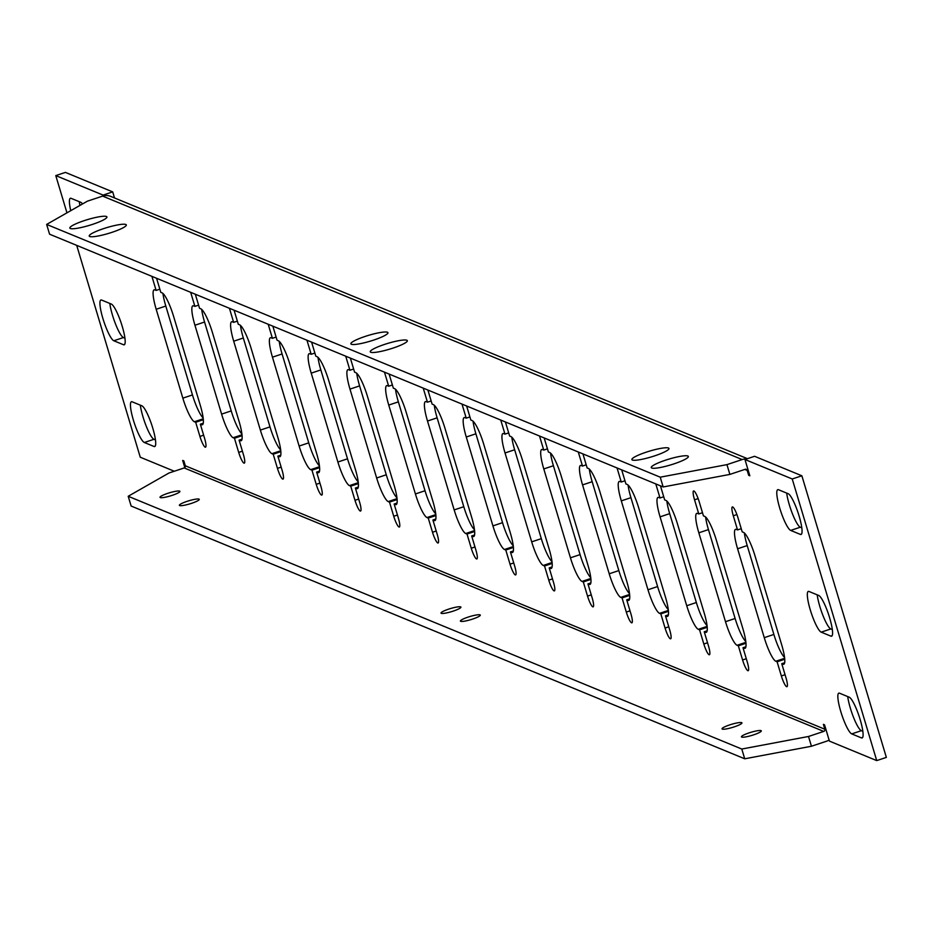 <?xml version="1.0" encoding="UTF-8"?>
<svg xmlns="http://www.w3.org/2000/svg" width="933" height="933" viewBox="0 0 933 933"><rect width="100%" height="100%" fill="white"/><g stroke="black" fill="none" stroke-linecap="round" stroke-linejoin="round"><path stroke-width="1.4" d="M699.179 501.709A10.321 1.924 -108.4 0 0 693.93 490.991A10.321 1.924 -108.4 0 0 693.592 490.956A10.321 1.924 -108.4 0 0 694.537 499.796L698.782 513.955L697.499 513.43A22.719 4.245 -108.4 0 0 696.764 513.372A22.719 4.245 -108.4 0 0 698.829 532.813L725.501 621.693A22.719 4.245 -108.4 0 0 737.058 645.286L738.341 645.811L742.586 659.969A10.321 1.924 -108.4 0 0 748.173 670.722A10.321 1.924 -108.4 0 0 747.24 661.894L742.995 647.724L744.266 648.26A22.719 4.245 -108.4 0 0 745 648.318A22.719 4.245 -108.4 0 0 742.936 628.877L716.276 539.997A22.719 4.245 -108.4 0 0 704.707 516.404L703.435 515.879L699.179 501.709M737.945 517.675A10.321 1.924 -108.4 0 0 732.685 506.957A10.321 1.924 -108.4 0 0 732.358 506.922A10.321 1.924 -108.4 0 0 733.291 515.762L737.536 529.921L736.265 529.396A22.719 4.245 -108.4 0 0 735.531 529.338A22.719 4.245 -108.4 0 0 737.595 548.779L764.255 637.659A22.719 4.245 -108.4 0 0 775.824 661.252L777.096 661.777L781.353 675.947A10.321 1.924 -108.4 0 0 786.939 686.7A10.321 1.924 -108.4 0 0 786.006 677.859L781.749 663.701L783.032 664.226A22.719 4.245 -108.4 0 0 783.767 664.284A22.719 4.245 -108.4 0 0 781.702 644.843L755.03 555.963A22.719 4.245 -108.4 0 0 743.473 532.37L742.19 531.845L737.945 517.675M741.688 737.082A10.38 1.621 163.3 0 1 741.455 736.604A10.38 1.621 163.3 0 1 750.645 732.382A10.38 1.621 163.3 0 1 761.048 730.632A10.38 1.621 163.3 0 1 761.153 730.691A10.38 1.621 163.3 0 1 753.456 734.901A10.38 1.621 163.3 0 1 741.688 737.082M179.661 505.558A10.38 1.621 163.3 0 1 179.416 505.08A10.38 1.621 163.3 0 1 188.606 500.858A10.38 1.621 163.3 0 1 199.009 499.108A10.38 1.621 163.3 0 1 199.126 499.167A10.38 1.621 163.3 0 1 191.417 503.377A10.38 1.621 163.3 0 1 179.661 505.558M160.278 497.569A10.38 1.621 163.3 0 1 160.044 497.091A10.38 1.621 163.3 0 1 169.235 492.869A10.38 1.621 163.3 0 1 179.637 491.131A10.38 1.621 163.3 0 1 179.742 491.178A10.38 1.621 163.3 0 1 172.045 495.4A10.38 1.621 163.3 0 1 160.278 497.569M460.68 621.32A10.38 1.621 163.3 0 1 460.435 620.842A10.38 1.621 163.3 0 1 469.626 616.62A10.38 1.621 163.3 0 1 480.029 614.87A10.38 1.621 163.3 0 1 480.133 614.929A10.38 1.621 163.3 0 1 472.436 619.139A10.38 1.621 163.3 0 1 460.68 621.32M441.297 613.331A10.38 1.621 163.3 0 1 441.052 612.853A10.38 1.621 163.3 0 1 450.242 608.631A10.38 1.621 163.3 0 1 460.645 606.893A10.38 1.621 163.3 0 1 460.762 606.94A10.38 1.621 163.3 0 1 453.053 611.162A10.38 1.621 163.3 0 1 441.297 613.331M722.317 729.105A10.38 1.621 163.3 0 1 722.072 728.615A10.38 1.621 163.3 0 1 731.262 724.393A10.38 1.621 163.3 0 1 741.665 722.655A10.38 1.621 163.3 0 1 741.77 722.702A10.38 1.621 163.3 0 1 734.073 726.924A10.38 1.621 163.3 0 1 722.317 729.105M665.451 460.214A19.36 3.032 -16.7 0 0 651.561 467.923A19.36 3.032 -16.7 0 0 674.174 463.806A19.36 3.032 -16.7 0 0 688.297 456.902A19.36 3.032 -16.7 0 0 665.451 460.214M646.068 452.225A19.36 3.032 -16.7 0 0 632.189 459.934A19.36 3.032 -16.7 0 0 654.791 455.817A19.36 3.032 -16.7 0 0 668.914 448.913A19.36 3.032 -16.7 0 0 646.068 452.225M103.411 228.69A19.36 3.032 -16.7 0 0 89.533 236.399A19.36 3.032 -16.7 0 0 112.135 232.282A19.36 3.032 -16.7 0 0 126.258 225.378A19.36 3.032 -16.7 0 0 103.411 228.69M84.04 220.701A19.36 3.032 -16.7 0 0 70.15 228.41A19.36 3.032 -16.7 0 0 92.752 224.293A19.36 3.032 -16.7 0 0 106.875 217.389A19.36 3.032 -16.7 0 0 84.04 220.701M384.431 344.452A19.36 3.032 -16.7 0 0 370.553 352.161A19.36 3.032 -16.7 0 0 393.155 348.044A19.36 3.032 -16.7 0 0 407.278 341.14A19.36 3.032 -16.7 0 0 384.431 344.452M365.048 336.463A19.36 3.032 -16.7 0 0 351.17 344.172A19.36 3.032 -16.7 0 0 373.771 340.055A19.36 3.032 -16.7 0 0 387.895 333.151A19.36 3.032 -16.7 0 0 365.048 336.463M747.426 458.674L110.63 196.362A12.047 11.686 112.4 0 0 102.63 196.105L87.387 201.178L46.65 224.421L49.577 234.195L663.165 486.956L729.874 474.407L745.117 469.322A1.726 1.668 -67.6 0 1 747.205 470.419L744.802 469.427M663.165 486.956L660.237 477.183L726.947 464.634L742.178 459.561A12.047 11.686 -67.6 0 1 746.517 458.978M660.237 477.183L46.65 224.421M729.874 474.407L726.947 464.634M184.186 467.946L168.955 473.019L128.206 496.274L741.793 749.036L808.503 736.487L823.746 731.414L184.186 467.946A1.726 1.668 112.4 0 0 185.305 465.789L824.854 729.244L823.396 724.358L824.55 724.836L829.437 741.117L876.728 760.605L886.35 757.398L801.867 475.783L754.575 456.295L744.954 459.502L792.234 478.979L876.728 760.605M808.503 736.487L811.442 746.248L826.673 741.175A12.047 11.686 -67.6 0 0 829.11 740.044M811.442 746.248L744.721 758.797L131.133 506.036L128.206 496.274M741.793 749.036L744.721 758.797M241.915 433.915A22.719 4.245 71.6 0 1 231.232 410.905L204.56 322.025A22.719 4.245 71.6 0 1 201.703 309.418M203.149 417.949A22.719 4.245 71.6 0 1 192.466 394.939L165.806 306.059A22.719 4.245 71.6 0 1 162.937 293.452M817.191 594.834A21.506 4.012 -108.4 0 0 823.128 615.943A21.506 4.012 -108.4 0 0 830.825 628.947L832.329 629.565M786.671 493.091A21.506 4.012 -108.4 0 0 792.607 514.2A21.506 4.012 -108.4 0 0 800.304 527.215L801.809 527.821M124.94 338.166L123.448 337.548A21.506 4.012 71.6 0 1 115.739 324.544A21.506 4.012 71.6 0 1 109.802 303.435M155.461 439.909L153.968 439.291A21.506 4.012 71.6 0 1 146.271 426.276A21.506 4.012 71.6 0 1 140.323 405.179M79.923 205.435A21.506 4.012 71.6 0 1 79.282 201.691M847.712 696.578A21.506 4.012 -108.4 0 0 853.66 717.687A21.506 4.012 -108.4 0 0 861.357 730.691L862.85 731.309M280.67 449.881A22.719 4.245 71.6 0 1 269.987 426.882L243.326 338.003A22.719 4.245 71.6 0 1 240.457 325.384M319.436 465.847A22.719 4.245 71.6 0 1 308.753 442.848L282.081 353.969A22.719 4.245 71.6 0 1 279.224 341.361M358.19 481.813A22.719 4.245 71.6 0 1 347.508 458.814L320.847 369.935A22.719 4.245 71.6 0 1 317.978 357.327M396.957 497.779A22.719 4.245 71.6 0 1 386.274 474.78L359.602 385.9A22.719 4.245 71.6 0 1 356.744 373.293M435.711 513.745A22.719 4.245 71.6 0 1 425.028 490.746L398.368 401.866A22.719 4.245 71.6 0 1 395.499 389.259M474.477 529.711A22.719 4.245 71.6 0 1 463.794 506.712L437.122 417.832A22.719 4.245 71.6 0 1 434.265 405.225M513.232 545.677A22.719 4.245 71.6 0 1 502.549 522.678L475.888 433.798A22.719 4.245 71.6 0 1 473.031 421.191M551.998 561.654A22.719 4.245 71.6 0 1 541.315 538.644L514.654 449.764A22.719 4.245 71.6 0 1 511.785 437.157M590.764 577.62A22.719 4.245 71.6 0 1 580.081 554.61L553.409 465.73A22.719 4.245 71.6 0 1 550.552 453.123M629.518 593.586A22.719 4.245 71.6 0 1 618.836 570.588L592.175 481.708A22.719 4.245 71.6 0 1 589.306 469.089M668.285 609.552A22.719 4.245 71.6 0 1 657.602 586.554L630.93 497.674A22.719 4.245 71.6 0 1 628.072 485.067M707.039 625.518A22.719 4.245 71.6 0 1 696.356 602.52L669.696 513.64A22.719 4.245 71.6 0 1 666.827 501.033M745.805 641.484A22.719 4.245 71.6 0 1 735.122 618.486L708.45 529.606A22.719 4.245 71.6 0 1 705.593 516.999M784.56 657.45A22.719 4.245 71.6 0 1 773.877 634.452L747.216 545.572A22.719 4.245 71.6 0 1 744.347 532.965M66.954 212.841L55.782 175.602L65.403 172.395L112.695 191.883L114.514 197.959M190.67 292.309L194.892 306.386L193.609 305.861A22.719 4.245 -108.4 0 0 192.874 305.791A22.719 4.245 -108.4 0 0 194.939 325.232L221.599 414.112A22.719 4.245 -108.4 0 0 233.168 437.717L234.451 438.242L238.696 452.4A10.321 1.924 -108.4 0 0 244.283 463.153A10.321 1.924 -108.4 0 0 243.35 454.313L239.093 440.154L240.376 440.679A22.719 4.245 -108.4 0 0 241.111 440.738A22.719 4.245 -108.4 0 0 239.046 421.296L212.386 332.416A22.719 4.245 -108.4 0 0 200.817 308.823L199.545 308.298L195.312 294.222M151.904 276.343L156.126 290.42L154.843 289.895A22.719 4.245 -108.4 0 0 154.12 289.825A22.719 4.245 -108.4 0 0 156.184 309.266L182.845 398.146A22.719 4.245 -108.4 0 0 194.402 421.739L195.685 422.276L199.93 436.434A10.321 1.924 -108.4 0 0 205.528 447.187A10.321 1.924 -108.4 0 0 204.584 438.347L200.338 424.188L201.621 424.713A22.719 4.245 -108.4 0 0 202.344 424.772A22.719 4.245 -108.4 0 0 200.292 405.33L173.62 316.45A22.719 4.245 -108.4 0 0 162.062 292.857L160.779 292.332L156.557 278.256M818.684 595.452L808.993 591.464A21.506 4.012 -108.4 0 0 808.305 591.405A21.506 4.012 -108.4 0 0 810.765 611.442A21.506 4.012 -108.4 0 0 821.203 632.154L830.895 636.143A21.506 4.012 -108.4 0 0 831.595 636.201A21.506 4.012 -108.4 0 0 829.134 616.165A21.506 4.012 -108.4 0 0 818.684 595.452M788.163 493.709L778.472 489.72A21.506 4.012 -108.4 0 0 777.784 489.662A21.506 4.012 -108.4 0 0 780.233 509.71A21.506 4.012 -108.4 0 0 790.683 530.411L800.374 534.411A21.506 4.012 -108.4 0 0 801.062 534.469A21.506 4.012 -108.4 0 0 798.613 514.421A21.506 4.012 -108.4 0 0 788.163 493.709M113.814 340.755A21.506 4.012 71.6 0 1 103.376 320.042A21.506 4.012 71.6 0 1 100.916 299.994A21.506 4.012 71.6 0 1 101.615 300.053L111.295 304.053A21.506 4.012 71.6 0 1 121.745 324.766A21.506 4.012 71.6 0 1 124.206 344.802A21.506 4.012 71.6 0 1 123.506 344.744L113.814 340.755L123.448 337.548M144.347 442.499A21.506 4.012 71.6 0 1 133.897 421.786A21.506 4.012 71.6 0 1 131.436 401.738A21.506 4.012 71.6 0 1 132.136 401.796L141.828 405.785A21.506 4.012 71.6 0 1 152.266 426.498A21.506 4.012 71.6 0 1 154.726 446.545A21.506 4.012 71.6 0 1 154.038 446.487L144.347 442.499L153.968 439.291M70.745 210.671A21.506 4.012 71.6 0 1 70.395 198.262A21.506 4.012 71.6 0 1 71.083 198.321L80.774 202.309A21.506 4.012 71.6 0 1 82.57 203.919M849.217 697.196L839.525 693.196A21.506 4.012 -108.4 0 0 838.825 693.137A21.506 4.012 -108.4 0 0 841.286 713.185A21.506 4.012 -108.4 0 0 851.736 733.898L861.416 737.886A21.506 4.012 -108.4 0 0 862.115 737.945A21.506 4.012 -108.4 0 0 859.655 717.909A21.506 4.012 -108.4 0 0 849.217 697.196M229.425 308.275L233.647 322.351L232.375 321.827A22.719 4.245 -108.4 0 0 231.641 321.757A22.719 4.245 -108.4 0 0 233.705 341.198L260.365 430.078A22.719 4.245 -108.4 0 0 271.923 453.683L273.206 454.208L277.451 468.366A10.321 1.924 -108.4 0 0 283.049 479.119A10.321 1.924 -108.4 0 0 282.104 470.279L277.859 456.12L279.142 456.645A22.719 4.245 -108.4 0 0 279.865 456.715A22.719 4.245 -108.4 0 0 277.812 437.274L251.14 348.394A22.719 4.245 -108.4 0 0 239.583 324.789L238.3 324.264L234.078 310.188M268.191 324.241L272.413 338.317L271.13 337.793A22.719 4.245 -108.4 0 0 270.395 337.734A22.719 4.245 -108.4 0 0 272.459 357.176L299.131 446.056A22.719 4.245 -108.4 0 0 310.689 469.649L311.972 470.174L316.217 484.332A10.321 1.924 -108.4 0 0 321.803 495.085A10.321 1.924 -108.4 0 0 320.87 486.256L316.625 472.086L317.896 472.611A22.719 4.245 -108.4 0 0 318.631 472.681A22.719 4.245 -108.4 0 0 316.567 453.24L289.906 364.36A22.719 4.245 -108.4 0 0 278.337 340.767L277.066 340.23L272.844 326.165M306.945 340.207L311.167 354.283L309.896 353.759A22.719 4.245 -108.4 0 0 309.161 353.7A22.719 4.245 -108.4 0 0 311.225 373.142L337.886 462.022A22.719 4.245 -108.4 0 0 349.455 485.615L350.726 486.14L354.983 500.298A10.321 1.924 -108.4 0 0 360.57 511.051A10.321 1.924 -108.4 0 0 359.625 502.222L355.38 488.052L356.663 488.589A22.719 4.245 -108.4 0 0 357.397 488.647A22.719 4.245 -108.4 0 0 355.333 469.206L328.661 380.326A22.719 4.245 -108.4 0 0 317.103 356.733L315.821 356.196L311.599 342.131M345.711 356.173L349.933 370.249L348.65 369.725A22.719 4.245 -108.4 0 0 347.916 369.666A22.719 4.245 -108.4 0 0 349.98 389.108L376.652 477.988A22.719 4.245 -108.4 0 0 388.21 501.581L389.493 502.106L393.738 516.264A10.321 1.924 -108.4 0 0 399.324 527.028A10.321 1.924 -108.4 0 0 398.391 518.188L394.146 504.018L395.417 504.555A22.719 4.245 -108.4 0 0 396.152 504.613A22.719 4.245 -108.4 0 0 394.088 485.172L367.427 396.292A22.719 4.245 -108.4 0 0 355.858 372.699L354.587 372.174L350.365 358.097M384.466 372.15L388.688 386.215L387.417 385.691A22.719 4.245 -108.4 0 0 386.682 385.632A22.719 4.245 -108.4 0 0 388.746 405.074L415.407 493.954A22.719 4.245 -108.4 0 0 426.976 517.547L428.247 518.072L432.504 532.242A10.321 1.924 -108.4 0 0 438.09 542.994A10.321 1.924 -108.4 0 0 437.157 534.154L432.9 519.996L434.183 520.521A22.719 4.245 -108.4 0 0 434.918 520.579A22.719 4.245 -108.4 0 0 432.854 501.138L406.182 412.258A22.719 4.245 -108.4 0 0 394.624 388.664L393.341 388.14L389.119 374.063M423.232 388.116L427.454 402.181L426.171 401.656A22.719 4.245 -108.4 0 0 425.448 401.598A22.719 4.245 -108.4 0 0 427.501 421.04L454.173 509.919A22.719 4.245 -108.4 0 0 465.73 533.513L467.013 534.038L471.258 548.207A10.321 1.924 -108.4 0 0 476.845 558.96A10.321 1.924 -108.4 0 0 475.912 550.12L471.666 535.962L472.938 536.487A22.719 4.245 -108.4 0 0 473.672 536.545A22.719 4.245 -108.4 0 0 471.608 517.104L444.948 428.224A22.719 4.245 -108.4 0 0 433.39 404.63L432.107 404.106L427.885 390.029M461.998 404.082L466.22 418.159L464.937 417.622A22.719 4.245 -108.4 0 0 464.202 417.564A22.719 4.245 -108.4 0 0 466.267 437.006L492.927 525.885A22.719 4.245 -108.4 0 0 504.496 549.479L505.779 550.004L510.024 564.173A10.321 1.924 -108.4 0 0 515.611 574.926A10.321 1.924 -108.4 0 0 514.678 566.086L510.421 551.928L511.704 552.453A22.719 4.245 -108.4 0 0 512.439 552.511A22.719 4.245 -108.4 0 0 510.374 533.07L483.714 444.19A22.719 4.245 -108.4 0 0 472.145 420.596L470.862 420.072L466.64 405.995M500.753 420.048L504.975 434.125L503.692 433.6A22.719 4.245 -108.4 0 0 502.969 433.53A22.719 4.245 -108.4 0 0 505.033 452.971L531.693 541.851A22.719 4.245 -108.4 0 0 543.251 565.445L544.534 565.981L548.779 580.139A10.321 1.924 -108.4 0 0 554.377 590.892A10.321 1.924 -108.4 0 0 553.432 582.052L549.187 567.894L550.47 568.419A22.719 4.245 -108.4 0 0 551.193 568.477A22.719 4.245 -108.4 0 0 549.14 549.036L522.468 460.156A22.719 4.245 -108.4 0 0 510.911 436.562L509.628 436.038L505.406 421.961M539.519 436.014L543.741 450.091L542.458 449.566A22.719 4.245 -108.4 0 0 541.723 449.496A22.719 4.245 -108.4 0 0 543.787 468.937L570.448 557.817A22.719 4.245 -108.4 0 0 582.017 581.422L583.3 581.947L587.545 596.105A10.321 1.924 -108.4 0 0 593.131 606.858A10.321 1.924 -108.4 0 0 592.198 598.018L587.942 583.86L589.224 584.385A22.719 4.245 -108.4 0 0 589.959 584.443A22.719 4.245 -108.4 0 0 587.895 565.001L561.234 476.122A22.719 4.245 -108.4 0 0 549.665 452.528L548.394 452.004L544.161 437.927M578.273 451.98L582.495 466.057L581.224 465.532A22.719 4.245 -108.4 0 0 580.489 465.462A22.719 4.245 -108.4 0 0 582.554 484.903L609.214 573.783A22.719 4.245 -108.4 0 0 620.783 597.388L622.054 597.913L626.311 612.071A10.321 1.924 -108.4 0 0 631.898 622.824A10.321 1.924 -108.4 0 0 630.953 613.984L626.708 599.826L627.991 600.351A22.719 4.245 -108.4 0 0 628.714 600.42A22.719 4.245 -108.4 0 0 626.661 580.979L599.989 492.099A22.719 4.245 -108.4 0 0 588.431 468.494L587.149 467.969L582.927 453.893M617.04 467.946L621.261 482.023L619.979 481.498A22.719 4.245 -108.4 0 0 619.244 481.44A22.719 4.245 -108.4 0 0 621.308 500.881L647.98 589.761A22.719 4.245 -108.4 0 0 659.538 613.354L660.821 613.879L665.066 628.037A10.321 1.924 -108.4 0 0 670.652 638.79A10.321 1.924 -108.4 0 0 669.719 629.962L665.474 615.792L666.745 616.316A22.719 4.245 -108.4 0 0 667.48 616.386A22.719 4.245 -108.4 0 0 665.416 596.945L638.755 508.065A22.719 4.245 -108.4 0 0 627.186 484.46L625.915 483.935L621.693 469.87M655.794 483.912L660.016 497.989L658.745 497.464A22.719 4.245 -108.4 0 0 658.01 497.406A22.719 4.245 -108.4 0 0 660.074 516.847L686.735 605.727A22.719 4.245 -108.4 0 0 698.304 629.32L699.575 629.845L703.832 644.003A10.321 1.924 -108.4 0 0 709.418 654.756A10.321 1.924 -108.4 0 0 708.474 645.928L704.228 631.758L705.511 632.294A22.719 4.245 -108.4 0 0 706.246 632.352A22.719 4.245 -108.4 0 0 704.182 612.911L677.51 524.031A22.719 4.245 -108.4 0 0 665.952 500.438L664.669 499.901L660.447 485.836M744.954 459.502L749.829 475.783L748.674 475.305L747.205 470.419M103.306 195.895L103.073 195.09L112.695 191.883M55.782 175.602L103.073 195.09M174.296 471.247L140.265 457.217L76.704 245.367M184.816 467.573L182.67 460.424L183.836 460.902L185.305 465.789M234.451 438.242L242.09 435.688M239.093 440.154L242.02 439.186M194.892 306.386L198.589 305.149M195.685 422.276L203.336 419.722M200.338 424.188L203.254 423.209M156.126 290.42L159.835 289.183M273.206 454.208L280.856 451.654M277.859 456.12L280.786 455.152M233.647 322.351L237.355 321.115M311.972 470.174L319.611 467.631M316.625 472.086L319.541 471.118M272.413 338.317L276.121 337.081M350.726 486.14L358.377 483.597M355.38 488.052L358.307 487.084M311.167 354.283L314.876 353.047M389.493 502.106L397.143 499.563M394.146 504.018L397.061 503.05M349.933 370.249L353.642 369.013M428.247 518.072L435.898 515.529M432.9 519.996L435.828 519.016M388.688 386.215L392.396 384.979M467.013 534.038L474.664 531.495M471.666 535.962L474.582 534.982M427.454 402.181L431.163 400.957M505.779 550.004L513.418 547.461M510.421 551.928L513.348 550.948M466.22 418.159L469.917 416.923M544.534 565.981L552.184 563.427M549.187 567.894L552.103 566.914M504.975 434.125L508.683 432.889M583.3 581.947L590.939 579.393M587.942 583.86L590.869 582.892M543.741 450.091L547.438 448.855M622.054 597.913L629.705 595.359M626.708 599.826L629.635 598.858M582.495 466.057L586.204 464.821M660.821 613.879L668.46 611.325M665.474 615.792L668.39 614.824M621.261 482.023L624.97 480.787M699.575 629.845L707.226 627.303M704.228 631.758L707.156 630.79M660.016 497.989L663.725 496.753M738.341 645.811L745.992 643.269M742.995 647.724L745.91 646.756M698.782 513.955L702.491 512.718M777.096 661.777L784.746 659.234M781.749 663.701L784.676 662.722M737.536 529.921L741.245 528.684M748.674 475.305L749.596 474.99M792.234 478.979L801.867 475.783M824.854 729.244A1.726 1.668 -67.6 0 1 823.746 731.414M742.178 459.561L102.63 196.105M238.696 452.4L242.405 451.164M240.376 440.679L241.659 440.259M194.939 325.232L204.56 322.025M221.599 414.112L231.232 410.905M233.168 437.717L242.009 434.766M194.402 421.739L203.254 418.8M199.93 436.434L203.639 435.198M201.621 424.713L202.893 424.282M156.184 309.266L165.806 306.059M182.845 398.146L192.466 394.939M830.895 636.143L832.108 635.746M821.203 632.154L830.825 628.947M800.374 534.411L801.587 534.003M790.683 530.411L800.304 527.215M123.506 344.744L124.719 344.347M154.038 446.487L155.251 446.079M861.416 737.886L862.64 737.478M851.736 733.898L861.357 730.691M277.451 468.366L281.16 467.13M279.142 456.645L280.425 456.225M233.705 341.198L243.326 338.003M260.365 430.078L269.987 426.882M271.923 453.683L280.775 450.732M316.217 484.332L319.926 483.096M317.896 472.611L319.179 472.191M272.459 357.176L282.081 353.969M299.131 446.056L308.753 442.848M310.689 469.649L319.529 466.698M354.983 500.298L358.68 499.073M356.663 488.589L357.945 488.157M311.225 373.142L320.847 369.935M337.886 462.022L347.508 458.814M349.455 485.615L358.295 482.664M393.738 516.264L397.446 515.039M395.417 504.555L396.7 504.123M349.98 389.108L359.602 385.9M376.652 477.988L386.274 474.78M388.21 501.581L397.05 498.63M432.504 532.242L436.201 531.005M434.183 520.521L435.466 520.089M388.746 405.074L398.368 401.866M415.407 493.954L425.028 490.746M426.976 517.547L435.816 514.608M471.258 548.207L474.967 546.971M472.938 536.487L474.221 536.055M427.501 421.04L437.122 417.832M454.173 509.919L463.794 506.712M465.73 533.513L474.57 530.574M510.024 564.173L513.733 562.937M511.704 552.453L512.987 552.021M466.267 437.006L475.888 433.798M492.927 525.885L502.549 522.678M504.496 549.479L513.337 546.54M548.779 580.139L552.488 578.903M550.47 568.419L551.741 567.987M505.033 452.971L514.654 449.764M531.693 541.851L541.315 538.644M543.251 565.445L552.103 562.506M587.545 596.105L591.254 594.869M589.224 584.385L590.507 583.965M543.787 468.937L553.409 465.73M570.448 557.817L580.081 554.61M582.017 581.422L590.857 578.472M626.311 612.071L630.008 610.835M627.991 600.351L629.274 599.931M582.554 484.903L592.175 481.708M609.214 573.783L618.836 570.588M620.783 597.388L629.623 594.438M665.066 628.037L668.774 626.801M666.745 616.316L668.028 615.897M621.308 500.881L630.93 497.674M647.98 589.761L657.602 586.554M659.538 613.354L668.378 610.404M703.832 644.003L707.529 642.779M705.511 632.294L706.794 631.863M660.074 516.847L669.696 513.64M686.735 605.727L696.356 602.52M698.304 629.32L707.144 626.37M742.586 659.969L746.295 658.745M744.266 648.26L745.549 647.829M694.537 499.796L698.141 498.595M698.829 532.813L708.45 529.606M725.501 621.693L735.122 618.486M737.058 645.286L745.899 642.336M781.353 675.947L785.061 674.711M783.032 664.226L784.315 663.795M733.291 515.762L736.907 514.561M737.595 548.779L747.216 545.572M764.255 637.659L773.877 634.452M775.824 661.252L784.665 658.301"/></g></svg>
